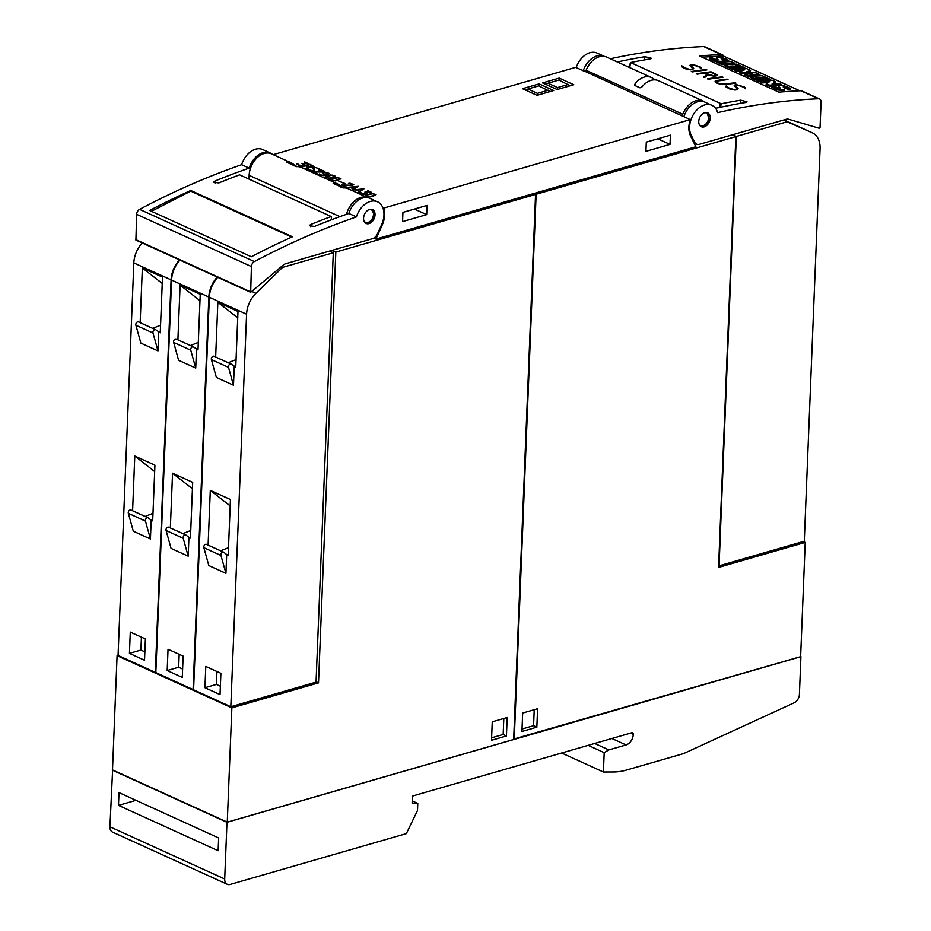<?xml version="1.0" encoding="UTF-8"?>
<svg xmlns="http://www.w3.org/2000/svg" width="931" height="931" viewBox="0 0 931 931"><rect width="100%" height="100%" fill="white"/><g stroke="black" fill="none" stroke-linecap="round" stroke-linejoin="round"><path stroke-width="1.4" d="M700.764 126.407L703.033 126.337C706.047 125.208 708.014 122.729 708.922 118.912L707.06 112.604M710.074 119.436A7.634 5.272 -65.5 0 1 701.322 126.721A7.634 5.272 -65.5 0 1 698.89 120.111A7.634 5.272 -65.5 0 1 707.641 112.814A7.634 5.272 -65.5 0 1 710.074 119.436M717.65 112.639A916.721 632.417 -65.5 0 1 818.465 98.767A4.585 3.165 -65.5 0 1 819.524 98.965A4.585 3.165 -65.5 0 1 821.072 102.154L820.048 127.384L819.199 128.269L788.615 119.249A7.634 5.272 114.5 0 0 786.218 119.284L699.484 144.317A7.634 5.272 -65.5 0 1 696.597 144.177A7.634 5.272 -65.5 0 1 694.654 142.199L691.163 135.135A19.097 13.174 -65.5 0 1 690.243 132.726A19.097 13.174 -65.5 0 1 695.294 111.72A19.097 13.174 -65.5 0 1 711.866 105.296A19.097 13.174 -65.5 0 1 717.65 112.639M711.866 105.296L704.814 102.096A19.097 13.174 114.5 0 0 683.854 116.701M617.334 61.97A916.721 632.417 -65.5 0 1 645.043 56.663L651.351 58.281L650.071 58.956A916.721 632.417 114.5 0 0 630.601 62.54L721.211 103.772A916.721 632.417 -65.5 0 1 740.68 100.187L746.999 101.805L745.719 102.48A916.721 632.417 114.5 0 0 715.567 108.322M819.524 98.965L801.905 90.959A4.585 3.165 114.5 0 0 800.846 90.761A916.721 632.417 114.5 0 0 778.91 92.157L699.379 55.965A916.721 632.417 -65.5 0 1 721.316 54.568A4.585 3.165 -65.5 0 1 722.375 54.766A4.585 3.165 -65.5 0 1 723.62 56.128M722.375 54.766L704.755 46.748A4.585 3.165 114.5 0 0 703.696 46.55A916.721 632.417 114.5 0 0 610.282 58.769M630.601 62.54L629.67 67.591M725.947 86.839L726.133 85.931L728.17 87.677L734.163 89.644A916.721 632.417 -65.5 0 1 736.118 89.364L736.921 88.561L734.163 85.687L735.048 84.837A916.721 632.417 -65.5 0 1 736.514 84.651L744.323 86.955L745.51 87.898L745.324 88.771L743.287 87.049L737.294 85.058A916.721 632.417 114.5 0 0 736.025 85.221L735.304 85.652L738.074 88.503L737.096 89.748A916.721 632.417 114.5 0 0 734.931 90.051L729.613 88.934L725.947 86.839M707.397 78.821A916.721 632.417 -65.5 0 1 722.119 76.854L722.991 77.25A916.721 632.417 114.5 0 0 708.27 79.216L707.397 78.821M691.291 71.489A916.721 632.417 -65.5 0 1 706.012 69.522L706.885 69.918A916.721 632.417 114.5 0 0 692.164 71.896L691.291 71.489M681.562 66.648L681.736 65.729L683.773 67.486L689.766 69.441A916.721 632.417 -65.5 0 1 691.721 69.162L692.524 68.359L689.778 65.496L690.651 64.635A916.721 632.417 -65.5 0 1 692.129 64.448L699.937 66.764L701.124 67.695L700.927 68.568L698.89 66.846L692.897 64.867A916.721 632.417 114.5 0 0 691.628 65.019L690.918 65.449L693.676 68.3L692.699 69.546A916.721 632.417 114.5 0 0 690.534 69.848L685.216 68.731L681.562 66.648M696.307 73.77A916.721 632.417 -65.5 0 1 711.016 71.803L716.044 74.084L717.207 75.027L716.346 75.877A916.721 632.417 114.5 0 0 714.217 76.144L707.816 74.911L704.592 77.541L703.65 77.122L706.873 74.48L704.045 73.2A916.721 632.417 114.5 0 0 697.179 74.166L696.307 73.77M715.171 81.078L716.661 80.485A916.721 632.417 -65.5 0 1 727.123 79.135L727.995 79.531A916.721 632.417 114.5 0 0 717.568 80.881L716.09 81.788L718.395 83.243L724.655 84.104A916.721 632.417 -65.5 0 1 735.083 82.754L735.956 83.15A916.721 632.417 114.5 0 0 725.493 84.512L720.047 84.151L716.195 82.824L715.171 81.078L715.031 81.87M583.178 70.896A19.097 13.174 -65.5 0 1 604.138 56.279A19.097 13.174 -65.5 0 1 604.382 56.395M604.138 56.279L597.085 53.079A19.097 13.174 114.5 0 0 576.138 67.684M735.537 83.196L722.049 84.116M727.577 79.577L715.124 81.358M722.014 84.407L718.36 83.511L716.09 81.788M706.873 74.48L703.836 77.203M717.161 75.411L710.981 72.036L696.737 73.968M705.035 73.072L709.096 75.236L713.379 76.028L716.09 75.062L710.912 72.315A916.721 632.417 114.5 0 0 705.035 73.072L713.414 75.737A916.721 632.417 -65.5 0 1 715.404 75.481L716.09 75.062M693.618 68.58L690.918 65.449M683.296 66.741L681.701 66.008L681.573 66.66M692.524 68.359L691.686 69.453L688.579 69.557L683.738 67.754L683.273 66.857M701.066 67.928L694.829 65.1L692.094 64.705L689.79 65.507M706.454 69.976L691.721 71.687M722.561 77.296L707.828 79.019M738.015 88.782L735.304 85.652M727.693 86.932L726.087 86.211L725.959 86.851M736.921 88.561L736.084 89.655L732.965 89.76L728.135 87.956L727.67 87.049M745.463 88.131L739.226 85.303L736.479 84.907L734.187 85.71M799.834 90.796L723.166 55.918L702.044 57.187M768.087 82.556L762.245 82.917L760.057 81.916L760.243 80.904L772.148 80.182L775.628 81.765L773.673 83.871M778.793 85.64L774.301 85.908A16.863 4.19 10.3 0 0 776.78 87.421A4.795 1.187 10.3 0 0 778.502 88.061L780.19 87.968A75.178 18.667 10.3 0 0 778.91 86.723A6.598 1.641 -169.7 0 1 778.502 86.001A6.598 1.641 -169.7 0 1 778.735 85.664A4.457 1.106 -169.7 0 1 781.691 85.466A5.388 1.338 -169.7 0 1 785.904 86.42A15.827 3.933 -169.7 0 1 790.745 88.689L788.452 88.829A12.708 3.154 10.3 0 0 785.31 87.153L783.227 86.816A4.329 1.071 10.3 0 0 783.215 86.862A4.329 1.071 10.3 0 0 783.471 87.328L784.426 88.259A6.866 1.699 -169.7 0 1 784.786 88.969A6.866 1.699 -169.7 0 1 784.542 89.318A4.748 1.175 -169.7 0 1 781.458 89.516A5.83 1.443 -169.7 0 1 776.978 88.526A20.75 5.155 -169.7 0 1 771.834 86.036L769.46 86.199L766.085 84.663L766.271 83.639L769.972 81.439L762.431 81.893L760.243 80.904M741.507 70.977L736.654 71.268L734.571 70.314L734.757 69.301L746.662 68.591L750.537 70.349L750.351 71.373L748.105 72.211M750.537 70.349L746.034 72.036L756.065 72.862L759.905 74.608L759.719 75.632L747.814 76.342L744.695 74.934L744.881 73.91L752.748 73.433L741.867 72.537L739.831 71.617L744.684 69.778L736.84 70.256L732.65 69.441L724.725 65.845L724.912 64.821L736.817 64.111L744.742 67.707L742.612 67.835L737.817 65.659L735.106 65.822L739.295 67.73L737.259 67.847L733.069 65.938L730.265 66.113L735.059 68.289L732.837 68.428L724.912 64.821M745.498 73.875L741.681 73.561L739.645 72.63L739.831 71.617M734.222 62.959L722.375 63.669L719.244 62.249L731.103 61.539L734.222 62.959L734.035 63.971L722.188 64.681L719.069 63.261L719.244 62.249A4.748 1.175 -169.7 0 1 719.174 62.284A5.83 1.443 -169.7 0 1 714.694 61.295A20.75 5.155 -169.7 0 1 709.562 58.804L709.748 57.792L712.192 57.641A16.863 4.19 10.3 0 0 714.694 59.165A4.795 1.187 10.3 0 0 716.405 59.817L718.092 59.712A75.178 18.667 10.3 0 0 716.812 58.467A6.598 1.641 -169.7 0 1 716.405 57.745A6.598 1.641 -169.7 0 1 716.637 57.408A4.457 1.106 -169.7 0 1 719.593 57.222A5.388 1.338 -169.7 0 1 723.806 58.164A15.827 3.933 -169.7 0 1 728.647 60.434L726.355 60.573A12.708 3.154 10.3 0 0 723.212 58.897L721.129 58.56A4.329 1.071 10.3 0 0 721.118 58.606A4.329 1.071 10.3 0 0 721.374 59.072L722.328 60.003A6.866 1.699 -169.7 0 1 722.7 60.713A6.866 1.699 -169.7 0 1 722.444 61.062A4.748 1.175 -169.7 0 1 719.36 61.26A5.83 1.443 -169.7 0 1 714.88 60.271A20.75 5.155 -169.7 0 1 709.748 57.792M717.138 59.956A75.178 18.667 10.3 0 0 716.626 59.491A6.598 1.641 -169.7 0 1 716.218 58.758L716.405 57.745M728.647 60.434L728.461 61.458L726.168 61.586A12.708 3.154 10.3 0 0 723.026 59.91L721.909 59.596M722.7 60.713L722.514 61.737A6.866 1.699 -169.7 0 1 722.293 62.063L722.444 61.062M742.612 67.835L742.426 68.836L737.061 66.706M739.295 67.73L739.109 68.743L737.073 68.871L732.22 66.997M770.042 80.31L770.228 79.31L768.098 79.438L767.912 80.438L762.559 78.309M763.117 78.274L763.304 77.261L760.592 77.424L764.782 79.321L764.595 80.345L762.559 80.462L757.718 78.6M760.243 80.916L758.137 81.044L750.211 77.436L750.398 76.423L762.303 75.702L770.228 79.31M779.235 88.212A75.178 18.667 10.3 0 0 778.723 87.747A6.598 1.641 -169.7 0 1 778.316 87.014L778.502 86.001M790.745 88.689L790.559 89.702L788.266 89.842A12.708 3.154 10.3 0 0 785.124 88.166L784.007 87.851M784.786 88.969L784.6 89.993A6.866 1.699 -169.7 0 1 784.356 90.342A4.748 1.175 -169.7 0 1 781.272 90.54A5.83 1.443 -169.7 0 1 776.791 89.551A20.75 5.155 -169.7 0 1 771.659 87.06L771.834 86.036L774.289 85.896M775.628 81.765L772.032 83.965L779.48 83.522L781.551 84.465L769.646 85.175L766.271 83.639M781.377 85.443L781.551 84.465M769.46 86.199L769.646 85.175M762.245 82.917L762.431 81.893M747.814 76.342L748 75.33L744.881 73.91M759.905 74.608L748 75.33M741.681 73.561L741.867 72.537M736.654 71.268L736.84 70.256M722.188 64.681L722.375 63.669M726.168 61.586L726.355 60.573M716.626 59.491L716.812 58.467M723.026 59.91L723.212 58.897M721.734 59.433L721.897 58.537M719.174 62.284L719.36 61.26M714.694 61.295L714.88 60.271M737.073 68.871L737.259 67.847M737.631 66.683L737.817 65.659M744.556 68.708L744.742 67.707M732.883 66.962L733.069 65.938M734.873 69.29L735.059 68.289M732.65 69.441L732.837 68.428M764.782 79.321L762.745 79.449L758.556 77.541L755.751 77.715L760.546 79.891L758.323 80.019L750.398 76.423M762.559 80.462L762.745 79.449M768.098 79.438L763.304 77.261M758.369 78.565L758.556 77.541M760.371 80.892L760.546 79.891M758.137 81.044L758.323 80.019M788.266 89.842L788.452 88.829M778.723 87.747L778.91 86.723M785.124 88.166L785.31 87.153M783.832 87.689L783.995 86.792M784.356 90.342L784.542 89.318M781.272 90.54L781.458 89.516M776.791 89.551L776.978 88.526M273.202 154.639L575.486 67.393L585.064 71.373A1.525 1.059 114.5 0 0 586.123 70.291L682.772 114.257A19.097 13.174 -65.5 0 1 703.219 101.06A19.097 13.174 -65.5 0 1 705.163 102.247M703.219 101.06L658.415 80.671A19.097 13.174 114.5 0 0 642.169 86.699L639.969 87.828L634.93 85.536L635.128 83.499A19.097 13.174 -65.5 0 1 651.374 77.459L606.57 57.082A19.097 13.174 114.5 0 0 586.123 70.291M382.769 207.543L383.875 208.044L690.255 119.622A20.622 14.233 114.5 0 0 690.569 136.019L695.864 146.761L375.926 239.092L382.234 224.999A20.622 14.233 114.5 0 0 383.875 208.044M585.064 71.373L690.255 119.622M573.799 84.733L557.157 89.539L542.552 82.894L559.194 78.088L573.799 84.733M553.712 90.528L537.059 95.334L522.466 88.689L539.107 83.883L553.712 90.528M365.569 195.591L371.26 193.427L376.066 194.695L370.387 196.872L365.569 195.591M346.984 187.445L358.249 186.293L352.93 189.936L363.928 188.877L358.33 192.601L359.133 191.472L355.77 189.947L352.232 189.831L353.559 188.935L350.184 187.399L346.984 187.445M338.465 180.94L345.401 183.675L338.465 180.94M324.896 177.088L330.586 174.912L335.393 176.192L329.714 178.368L324.896 177.088M312.176 171.607L322.44 171.793L323.313 170.815L318.914 169.989L320.601 169.768L324.232 171.118L322.882 172.037L313.782 171.921L317.262 173.922L312.176 171.607M301.493 166.742L309.93 164.298L313.421 166.195L311.687 167.231L308.045 166.8L306.183 168.872L305.647 168.627L307.509 166.556L305.915 165.823L301.493 166.742M296.71 163.961L297.757 163.74L298.944 165.159L302.494 165.369L303.611 164.647L301.912 163.425L307.207 163.484L304.67 161.913L308.731 163.763L303.425 163.681L304.251 164.973L301.4 165.788L296.698 164.275M307.847 169.326L307.952 168.674L310.442 170.396L313.619 170.454L314.084 169.838L312.548 167.964L313.91 167.033L319.007 168.732L318.891 169.384L316.4 167.661L313.619 167.487L314.643 170.268L312.932 171.025L307.847 169.326M318.949 174.388L319.496 173.922L322.079 175.435L326.187 174.853L322.463 173.643L325.408 172.258L329.446 173.48L328.084 174.667L323.767 175.668L318.949 174.388M330.482 179.625L336.161 177.449L340.967 178.729L335.288 180.905L330.482 179.625M341.7 185.036L351.953 185.222L352.837 184.245L348.438 183.419L350.114 183.198L353.745 184.547L352.407 185.478L343.306 185.35L346.786 187.352L341.7 185.036M359.692 192.612L360.739 192.403L361.926 193.823L365.476 194.02L366.593 193.299L364.894 192.077L370.189 192.147L367.652 190.564L371.713 192.414L366.407 192.345L367.233 193.625L364.393 194.451L359.68 192.926M370.899 192.403L367.559 190.948M367.28 193.38L366.407 192.345M360.46 192.636L359.703 192.95M361.659 194.055L360.425 192.67M366.593 193.299L365.848 193.916M366.407 192.449L365.697 192.438M353.699 184.838L351.79 183.768M346.856 187.329L343.306 185.35M343.306 185.444L342.55 185.42M353.117 184.652L352.29 185.478M333.961 178.193L330.621 179.764M340.804 178.95L339.303 178.089M337.464 180.521L340.222 179.113L337.86 177.681L331.541 179.148L331.739 180.079L334.857 180.661L340.246 178.764M331.215 179.59L332.169 180.637M326.187 174.923L328.468 174.4L328.201 173.038L323.429 172.561M329.388 173.806L328.131 173.003M320.648 175.4L319.147 174.562M323.406 172.922L322.51 173.678M323.953 172.782L323.208 173.399L323.825 174.493M328.468 174.4L328.748 173.69M327.561 174.807L328.48 174.039M325.769 174.83L327.212 174.551M324.954 174.772L325.78 174.574M324.035 174.551L324.966 174.458M314.69 170.012L313.2 167.859M308.824 169.43L307.882 169.372M310.186 170.641L308.824 169.372M314.084 169.838L312.886 171.025M313.956 167.394L312.607 167.673M318.949 169.046L316.656 167.778M307.917 163.751L304.577 162.285M304.286 164.717L303.425 163.681M297.478 163.984L296.721 164.298M298.676 165.404L297.443 164.007M303.611 164.647L302.866 165.264M303.425 163.798L302.715 163.786M307.509 166.556L305.857 168.732M313.363 166.509L309.907 164.659L301.958 166.952M311.617 167.243L312.781 166.312L309.86 164.694L306.485 165.66L310.174 167.056L312.781 166.312M306.485 165.66L308.545 166.963M324.174 171.409L322.266 170.338M317.343 173.899L313.782 171.921M313.782 172.014L313.025 171.991M323.592 171.223L322.778 172.049M328.387 175.656L325.047 177.227M335.23 176.413L333.717 175.552M331.89 177.972L334.648 176.576L332.286 175.133L325.966 176.611L326.164 177.542L329.283 178.124L334.66 176.227M325.641 177.053L326.595 178.1M344.912 183.814L338.942 181.149M358.121 192.508L359.133 191.472M353.559 188.935L352.546 189.971M363.404 189.226L362.403 189.33M356.515 189.924L355.875 189.994M357.83 186.689L356.829 186.794M350.94 187.387L350.3 187.457M356.515 189.866L359.494 191.588L362.403 189.284L356.515 189.866L359.517 191.227L362.403 189.284M350.94 187.329L353.92 189.04L356.829 186.747L350.94 187.329L353.931 188.69L356.829 186.747M369.06 194.16L365.72 195.731M375.903 194.916L374.39 194.055M372.563 196.488L375.321 195.079L372.959 193.648L366.639 195.126L367.512 196.36L369.956 196.627L375.333 194.73M366.314 195.568L367.268 196.604M548.324 90.214L537.42 93.356L527.854 89.004L538.758 85.861L550.151 91.552M537.245 95.276L537.42 93.356M525.806 90.202L527.854 89.004M568.41 84.418L557.506 87.561L547.94 83.208L558.844 80.066L570.238 85.757M557.332 89.481L557.506 87.561M545.892 84.407L547.94 83.208M539.026 85.978L539.107 83.883M559.112 80.182L559.194 78.088M346.53 214.27A19.097 13.174 -65.5 0 1 367.78 197.675L348.159 188.737A19.097 13.174 114.5 0 0 343.248 187.946L333.182 183.372A19.097 13.174 -65.5 0 1 338.093 184.163L301.341 167.44A19.097 13.174 114.5 0 0 296.43 166.649L286.364 162.064A19.097 13.174 -65.5 0 1 291.275 162.855L271.398 153.813A19.097 13.174 114.5 0 0 256.991 157.839A19.097 13.174 114.5 0 0 249.136 175.342L248.984 179.113M331.564 219.728L331.203 216.527L239.581 174.842A916.721 632.417 114.5 0 0 218.808 182.941L213.734 182.197L214.782 181.103A916.721 632.417 -65.5 0 1 249.182 168.115A19.097 13.174 -65.5 0 1 270.304 153.01A19.097 13.174 -65.5 0 1 272.248 154.197M270.304 153.01L262.751 149.565A19.097 13.174 114.5 0 0 241.629 164.682A916.721 632.417 114.5 0 0 139.58 209.359A4.585 3.165 114.5 0 0 136.648 214.328L135.903 240.093L250.672 292.311L251.417 266.557A4.585 3.165 -65.5 0 1 254.361 261.576A916.721 632.417 -65.5 0 1 356.398 216.9L348.857 213.467A916.721 632.417 114.5 0 0 314.445 226.454L309.371 225.709L310.419 224.627A916.721 632.417 -65.5 0 1 331.203 216.527M249.182 168.115L241.629 164.682M356.398 216.9A19.097 13.174 -65.5 0 1 377.52 201.794A19.097 13.174 -65.5 0 1 382.816 221.45A19.097 13.174 -65.5 0 1 381.687 224.464L377.544 233.716A7.634 5.272 -65.5 0 1 372.435 238.708L285.689 263.741A7.634 5.272 -65.5 0 0 283.233 265.102L250.672 292.311M377.52 201.794L369.968 198.361A19.097 13.174 114.5 0 0 348.857 213.467M251.335 256.747L149.647 210.476A916.721 632.417 -65.5 0 1 190.774 190.494L292.462 236.765A916.721 632.417 114.5 0 0 251.335 256.747M291.438 237.23L285.945 239.733M151.427 211.279L190.727 191.123L291.403 236.928M190.855 191.181L190.774 190.494M374.995 213.583A7.634 5.272 -65.5 0 1 372.365 221.369A7.634 5.272 -65.5 0 1 366.139 223.463A7.634 5.272 -65.5 0 1 363.614 219.425A7.634 5.272 -65.5 0 1 366.255 211.64A7.634 5.272 -65.5 0 1 372.47 209.556A7.634 5.272 -65.5 0 1 374.995 213.583M365.58 223.137L367.873 223.068C371.388 221.625 373.401 218.692 373.901 214.281L371.888 209.347M291.275 162.855A19.097 13.174 -65.5 0 1 294.196 164.95L297.036 166.614M338.093 184.163A19.097 13.174 -65.5 0 1 341.002 186.247L343.853 187.911M373.785 238.115L375.926 239.092M651.374 77.459A19.097 13.174 -65.5 0 1 652.91 78.355L655.319 79.868M634.93 85.536L634.57 84.791M681.713 115.351A1.525 1.059 114.5 0 0 682.772 114.257M402.937 212.361L427.05 205.402L426.677 214.63L402.576 221.59L402.937 212.361M646.289 142.129L670.39 135.17L670.017 144.398L645.916 151.357L646.289 142.129M414.411 209.056L426.677 214.63M657.763 138.824L670.017 144.398M332.064 250.358L335.823 252.068L318.518 682.865L316.063 681.748M533.672 193.567L535.558 194.428L335.823 252.068M318.518 682.865L231.854 707.874L117.085 655.657L112.5 769.914L227.269 822.143L513.656 739.493L535.558 194.428M330.517 250.8L331.227 251.812M331.25 251.137L329.586 251.067M282.5 267.418L333.298 252.755L316.051 682.132L230.818 706.734L246.587 314.236A22.914 15.815 -65.5 0 1 255.932 293.312L282.5 267.418L281.209 266.825M333.298 252.755L329.772 251.149M237.731 317.832L217.854 302.296L237.987 311.454L235.752 367.14L231.342 364.196A2.304 1.594 -65.5 0 0 231.121 364.056A2.304 1.594 -65.5 0 0 229.119 364.847A2.304 1.594 -65.5 0 0 228.514 367.384L211.407 359.599L216.364 377.474L233.483 385.259L228.514 367.384M215.655 357.015L217.854 302.296M228.188 362.718L236.055 359.61M230.876 363.974L214.223 356.398A2.304 1.594 114.5 0 0 214.002 356.27A2.304 1.594 114.5 0 0 212 357.05A2.304 1.594 114.5 0 0 211.407 359.599M234.24 366.453L233.483 385.259M217.738 277.333A22.914 15.815 114.5 0 0 209.335 297.28L193.578 689.79L230.818 706.734M208.102 545.101L210.301 490.369L230.434 499.528L228.2 555.213L226.687 554.527L225.93 573.333L208.812 565.548L203.854 547.672L220.961 555.458L225.93 573.333M205.786 666.433L220.891 673.311L220.03 694.596L204.936 687.73L205.786 666.433M220.624 550.791L228.502 547.684M230.178 505.905L210.301 490.369M223.324 552.06L206.67 544.472A2.304 1.594 114.5 0 0 206.449 544.344A2.304 1.594 114.5 0 0 204.448 545.135A2.304 1.594 114.5 0 0 203.854 547.672M220.961 555.458A2.304 1.594 -65.5 0 1 221.566 552.921A2.304 1.594 -65.5 0 1 223.568 552.13A2.304 1.594 -65.5 0 1 223.789 552.269L226.687 554.527M220.368 686.217L216.411 684.413L216.935 671.507M204.936 687.73L216.411 684.413M117.085 655.657L118.074 655.377M199.979 300.655L180.102 285.119L200.235 294.277L198 349.963L193.59 347.007A2.304 1.594 -65.5 0 0 193.369 346.879A2.304 1.594 -65.5 0 0 191.367 347.659A2.304 1.594 -65.5 0 0 190.762 350.207L173.655 342.422L178.612 360.297L195.731 368.082L190.762 350.207M177.902 339.838L180.102 285.119M190.424 345.541L198.303 342.433M193.124 346.798L176.471 339.221A2.304 1.594 114.5 0 0 176.25 339.093A2.304 1.594 114.5 0 0 174.248 339.873A2.304 1.594 114.5 0 0 173.655 342.422M196.488 349.276L195.731 368.082M179.986 260.156A22.914 15.815 114.5 0 0 171.583 280.103L155.826 672.601L193.066 689.557L208.835 297.059A22.914 15.815 -65.5 0 1 217.237 277.101M170.35 527.912L172.549 473.192L192.682 482.351L190.448 538.037L188.935 537.35L188.178 556.156L171.06 548.371L166.09 530.495L183.209 538.281L188.178 556.156M168.034 649.256L183.139 656.122L182.278 677.419L167.184 670.553L168.034 649.256M182.872 533.614L190.739 530.507M192.426 488.728L172.549 473.192M185.572 534.871L168.918 527.295A2.304 1.594 114.5 0 0 168.697 527.167A2.304 1.594 114.5 0 0 166.696 527.947A2.304 1.594 114.5 0 0 166.09 530.495M183.209 538.281A2.304 1.594 -65.5 0 1 183.803 535.744A2.304 1.594 -65.5 0 1 185.816 534.953A2.304 1.594 -65.5 0 1 186.037 535.092L188.935 537.35M182.616 669.04L178.659 667.236L179.183 654.33M167.184 670.553L178.659 667.236M162.227 283.478L142.35 267.93L162.483 277.101L160.248 332.786L155.838 329.83A2.304 1.594 -65.5 0 0 155.617 329.702A2.304 1.594 -65.5 0 0 153.603 330.482A2.304 1.594 -65.5 0 0 153.01 333.03L135.891 325.245L140.86 343.12L157.979 350.906L153.01 333.03M140.15 322.661L142.35 267.93M152.672 328.364L160.539 325.256M155.372 329.621L138.719 322.045A2.304 1.594 114.5 0 0 138.498 321.917A2.304 1.594 114.5 0 0 136.496 322.696A2.304 1.594 114.5 0 0 135.891 325.245M158.736 332.099L157.979 350.906M142.234 242.979A22.914 15.815 114.5 0 0 133.831 262.926L118.062 655.424L155.314 672.38L171.083 279.87A22.914 15.815 -65.5 0 1 179.485 259.924M132.598 510.735L134.786 456.015L154.93 465.174L152.684 520.86L151.183 520.173L150.426 538.979L133.308 531.194L128.338 513.318L145.457 521.104L150.426 538.979M130.282 632.079L145.387 638.945L144.526 660.242L129.432 653.364L130.282 632.079M145.12 516.437L152.987 513.33M154.674 471.552L134.786 456.015M147.82 517.694L131.166 510.118A2.304 1.594 114.5 0 0 130.945 509.99A2.304 1.594 114.5 0 0 128.944 510.77A2.304 1.594 114.5 0 0 128.338 513.318M145.457 521.104A2.304 1.594 -65.5 0 1 146.051 518.555A2.304 1.594 -65.5 0 1 148.064 517.776A2.304 1.594 -65.5 0 1 148.273 517.904L151.183 520.173M144.864 651.863L140.907 650.059L141.419 637.141M129.432 653.364L140.907 650.059M227.269 822.143L231.854 707.874M507.174 717.51L506.429 735.967L491.51 740.273L492.243 721.816L507.174 717.51M506.429 735.967L503.159 734.478L503.799 718.488M491.603 737.806L503.159 734.478M513.679 739.063L800.625 656.669L805.222 542.401L718.557 567.41L735.851 136.613L732.092 134.902M803.278 541.516L805.222 542.401M804.291 541.225L719.069 565.827L736.316 136.45L787.102 121.786L812.193 132.772A22.914 15.815 -65.5 0 1 812.332 132.83A22.914 15.815 -65.5 0 1 820.06 148.727L804.291 541.225M732.604 134.762L736.316 136.45M783.39 120.099L787.102 121.786M783.925 119.948L801.498 127.943L783.646 120.029M735.851 136.613L536.128 194.265L534.254 193.404M514.238 739.319L536.128 194.265M521.93 731.487L522.663 713.041L537.583 708.735L536.85 727.181L521.93 731.487M522.023 729.031L533.579 725.691L534.219 709.701M536.85 727.181L533.579 725.691M112.604 769.972L109.928 826.786A7.634 5.272 114.5 0 0 112.511 832.081L227.28 884.31A7.634 5.272 -65.5 0 1 224.697 879.004L109.928 826.786M227.28 884.31A7.634 5.272 -65.5 0 0 230.155 884.45L406.358 833.594L417.495 810.517L417.775 803.418L412.119 803.174L412.398 796.075L631.637 732.802A2.293 1.583 -65.5 0 1 632.51 732.848A2.293 1.583 -65.5 0 1 633.278 734.431A9.17 6.319 -65.5 0 1 626.051 744.94L608.827 749.909L604.184 752.655L603.404 772.008L613.645 771.974A76.389 52.706 -65.5 0 0 626.482 770.065L683.563 753.598L794.178 702.8A7.634 5.272 -65.5 0 0 799.403 694.351L800.916 656.658L226.978 822.306L112.209 770.077M226.978 822.306L224.697 879.004M118.993 792.607L218.657 837.958L218.145 850.736L118.481 805.385L118.993 792.607M135.973 800.334L118.481 805.385M417.775 803.418L412.2 800.881M608.827 749.909L594.676 743.473M604.184 752.655L588.148 745.359M603.404 772.008L561.649 753.004M699.134 124.207A6.878 4.748 114.5 0 0 704.814 124.882A6.878 4.748 114.5 0 0 708.642 117.772A6.878 4.748 114.5 0 0 704.627 112.721M703.696 46.55L721.316 54.568M800.846 90.761L818.465 98.767M644.45 59.921L645.043 56.663M719.442 107.472L720.129 103.655M720.582 107.228L721.211 103.772M740.087 103.446L740.68 100.187M689.952 134.588L691.163 135.135M693.316 141.593L694.654 142.199M215.014 183.151L214.782 181.103M310.651 226.664L310.419 224.627M254.361 261.576L139.58 209.359M251.417 266.557L136.648 214.328M250.416 291.787L135.647 239.558M363.963 220.938A6.878 4.748 114.5 0 0 369.642 221.625A6.878 4.748 114.5 0 0 373.471 214.502A6.878 4.748 114.5 0 0 369.456 209.452M339.908 216.644L249.136 175.342M294.149 165.939L294.196 164.95M295.208 166.416L295.243 165.788M340.967 187.236L341.002 186.247M342.026 187.713L342.049 187.096M381.57 224.708L382.234 224.999M635.035 85.582L635.128 83.499M652.852 79.95L652.91 78.355M255.932 293.312L251.998 291.519M246.587 314.236L209.335 297.28M208.835 297.059L171.583 280.103M171.083 279.87L133.831 262.926M812.332 132.83L783.972 119.924L812.193 132.772M633.278 734.431L630.45 733.151M626.051 744.94L611.9 738.504M630.345 62.691L629.472 67.498M696.597 144.177L694.002 142.99M331.483 219.018L332.379 219.425M214.002 356.27L231.121 364.056M206.449 544.344L223.568 552.13M176.25 339.093L193.369 346.879M168.697 527.167L185.816 534.953M138.498 321.917L155.617 329.702M130.945 509.99L148.064 517.776"/></g></svg>
